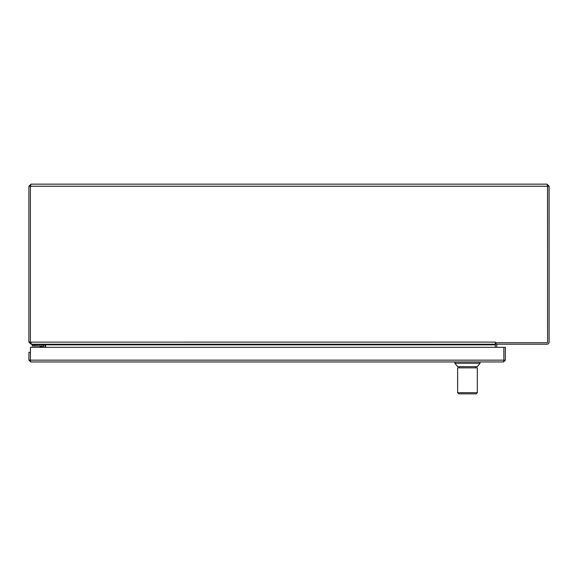 <?xml version="1.0" encoding="UTF-8"?>
<svg xmlns="http://www.w3.org/2000/svg" width="578" height="578" viewBox="0 0 578 578"><rect width="100%" height="100%" fill="white"/><g stroke="black" fill="none" stroke-linecap="round" stroke-linejoin="round"><path stroke-width="0.87" d="M547.604 342.241A0.629 0.629 0 0 0 547.619 342.111L547.619 186.261L546.998 184.151L31.002 184.151L30.396 186.261L30.381 342.111L30.396 186.261L28.9 186.261L31.002 184.151M547.554 185.979L547.604 342.732L495.317 342.732L495.317 342.104L30.396 342.111L30.54 342.523M546.998 184.151L549.1 186.261L30.396 186.261M496.069 342.732L496.069 344.213L546.998 344.213A2.102 2.102 0 0 0 549.1 342.111L549.1 186.261M28.9 186.261L28.9 342.111L30.381 342.111L31.002 342.732M28.9 342.111L31.002 344.213L31.002 343.686M495.317 342.118L495.317 344.213L31.53 344.213L30.396 342.111M495.332 347.342L495.332 344.842A2.102 2.102 0 0 1 496.069 343.238M31.002 344.213L43.083 344.213L43.675 344.842L43.675 347.342M45.113 344.416L45.156 347.342M495.317 344.213L495.317 347.342M496.813 347.342L496.813 344.842A0.629 0.629 0 0 1 497.434 344.213M45.676 347.342L45.676 344.842L43.574 344.213M43.487 346.547L43.487 347.342L43.487 346.547A1.72 1.72 0 0 0 41.768 344.828L32.224 344.828L32.224 346.012L41.768 346.012L41.558 346.757L40.193 346.301L42.302 346.547L42.302 347.342M40.243 346.323L40.778 346.497M41.016 346.576L41.558 346.757L41.016 346.576L41.558 346.757L41.768 346.012A0.542 0.542 0 0 1 42.302 346.547L41.768 346.012L41.753 347.342M41.233 347.342L39.514 346.012M30.424 359.176A1.496 1.496 0 0 1 30.424 358.765M454.864 363.208L457.624 366.669L477.32 366.669L480.072 363.208L454.864 363.208L454.864 361.944M458.816 393.849L476.127 393.849L477.32 392.664L457.624 392.664L458.809 393.849M477.32 392.664L477.32 367.854L457.624 367.854L457.624 392.664M457.639 373.72L457.639 386.761M459.279 367.854L459.279 366.669M32.527 344.213L32.527 344.828M35.027 344.213L35.027 344.828L43.531 344.828L43.531 344.213M30.721 361.944L503.568 361.944L503.864 360.152L30.424 360.152L30.721 361.944L28.929 360.152L30.41 360.152L30.424 347.342L503.864 347.342L503.864 360.152L505.36 360.152L503.568 361.944M30.41 360.152L30.41 352.342L28.929 352.342L28.929 360.152M505.36 360.152L505.36 347.342L503.879 347.342L503.879 360.152M43.762 344.213L43.675 344.842L45.156 344.842M495.317 344.842L45.676 344.842M34.723 346.012L34.723 344.828M480.072 363.208L480.072 361.944M475.665 367.854L475.665 366.669"/></g></svg>
